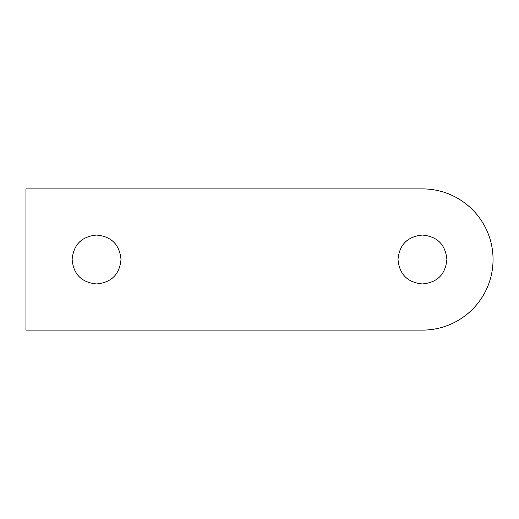 <?xml version="1.0" encoding="UTF-8"?>
<svg xmlns="http://www.w3.org/2000/svg" width="519" height="519" viewBox="0 0 519 519"><rect width="100%" height="100%" fill="white"/><g stroke="black" fill="none" stroke-linecap="round" stroke-linejoin="round"><path stroke-width="0.39" stroke-dasharray="2.6 1.95" d="M422.44 330.11C461.436 330.11 493.05 298.496 493.05 259.5C493.05 220.504 461.436 188.89 422.44 188.89L25.95 188.89L25.95 330.11L422.44 330.11M120.998 259.5C119.604 244.605 111.455 236.456 96.56 235.062C81.665 236.456 73.516 244.605 72.115 259.5C73.516 274.395 81.665 282.544 96.56 283.938C111.455 282.544 119.604 274.395 120.998 259.5M446.878 259.5C445.484 244.605 437.335 236.456 422.44 235.062C407.545 236.456 399.396 244.605 398.002 259.5C399.396 274.395 407.545 282.544 422.44 283.938C437.335 282.544 445.484 274.395 446.878 259.5"/><path stroke-width="0.78" d="M493.05 259.5C493.05 298.496 461.436 330.11 422.44 330.11L25.95 330.11L25.95 188.89L422.44 188.89C461.436 188.89 493.05 220.504 493.05 259.5M120.998 259.5C119.604 244.605 111.455 236.456 96.56 235.062C81.665 236.456 73.516 244.605 72.115 259.5C73.516 274.395 81.665 282.544 96.56 283.938C111.455 282.544 119.604 274.395 120.998 259.5M446.878 259.5C445.484 244.605 437.335 236.456 422.44 235.062C407.545 236.456 399.396 244.605 398.002 259.5C399.396 274.395 407.545 282.544 422.44 283.938C437.335 282.544 445.484 274.395 446.878 259.5"/></g></svg>
